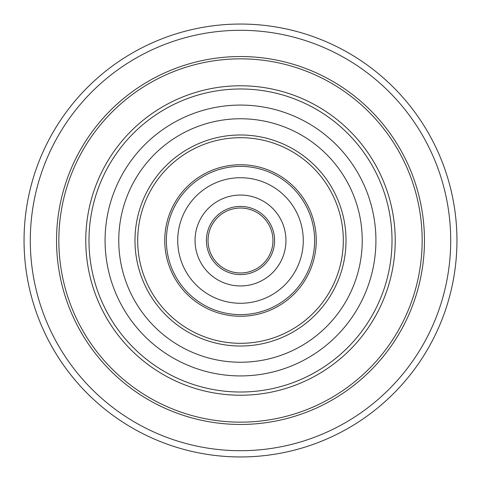 <?xml version="1.0" encoding="UTF-8"?>
<svg xmlns="http://www.w3.org/2000/svg" width="481" height="481" viewBox="0 0 481 481"><rect width="100%" height="100%" fill="white"/><g stroke="black" fill="none" stroke-linecap="round" stroke-linejoin="round"><path stroke-width="0.72" d="M240.5 316.257A75.757 75.757 0 0 1 164.742 240.5A75.757 75.757 0 0 1 240.5 164.742A75.757 75.757 0 0 1 316.257 240.5A75.757 75.757 0 0 1 240.5 316.257M240.5 137.686A102.814 102.814 0 0 1 343.314 240.5A102.814 102.814 0 0 1 240.5 343.314A102.814 102.814 0 0 1 137.686 240.5A102.814 102.814 0 0 1 240.5 137.686M240.5 24.05A216.45 216.45 0 0 1 456.95 240.5A216.45 216.45 0 0 1 240.5 456.95A216.45 216.45 0 0 1 24.05 240.5A216.45 216.45 0 0 1 240.5 24.05M195.442 234.53A45.454 45.454 0 0 1 246.47 195.442A45.454 45.454 0 0 1 285.558 246.47A45.454 45.454 0 0 1 234.53 285.558A45.454 45.454 0 0 1 195.442 234.53M208.315 236.237A32.467 32.467 0 0 1 244.763 208.315A32.467 32.467 0 0 1 272.685 244.763A32.467 32.467 0 0 1 236.237 272.685A32.467 32.467 0 0 1 208.315 236.237A32.467 32.467 0 0 1 244.763 208.315A32.467 32.467 0 0 1 272.685 244.763A32.467 32.467 0 0 1 236.237 272.685A32.467 32.467 0 0 1 208.315 236.237A32.467 32.467 0 0 0 236.237 272.685A32.467 32.467 0 0 0 272.685 244.763A32.467 32.467 0 0 1 236.237 272.685A32.467 32.467 0 0 1 208.315 236.237M302.729 248.743A62.77 62.77 0 0 1 232.257 302.729A62.77 62.77 0 0 1 178.271 232.257A62.77 62.77 0 0 1 248.743 178.271A62.77 62.77 0 0 1 302.729 248.743M208.063 241.955A32.467 32.467 0 0 1 239.045 208.063A32.467 32.467 0 0 1 272.937 239.045A32.467 32.467 0 0 1 241.955 272.937A32.467 32.467 0 0 1 208.063 241.955A32.467 32.467 0 0 0 241.955 272.937A32.467 32.467 0 0 0 272.937 239.045M240.5 134.981A105.519 105.519 0 0 1 346.019 240.5A105.519 105.519 0 0 1 240.5 346.019A105.519 105.519 0 0 1 134.981 240.5A105.519 105.519 0 0 1 240.5 134.981M240.5 362.241A121.741 121.741 0 0 1 118.759 240.5A121.741 121.741 0 0 1 240.5 118.759A121.741 121.741 0 0 1 362.241 240.5A121.741 121.741 0 0 1 240.5 362.241M240.5 105.08A135.42 135.42 0 0 1 375.92 240.5A135.42 135.42 0 0 1 240.5 375.92A135.42 135.42 0 0 1 105.08 240.5A135.42 135.42 0 0 1 240.5 105.08M240.5 392.015A151.515 151.515 0 0 1 88.985 240.5A151.515 151.515 0 0 1 240.5 88.985A151.515 151.515 0 0 1 392.015 240.5A151.515 151.515 0 0 1 240.5 392.015M240.5 395.226A154.726 154.726 0 0 1 85.774 240.5A154.726 154.726 0 0 1 240.5 85.774A154.726 154.726 0 0 1 395.226 240.5A154.726 154.726 0 0 1 240.5 395.226M240.5 58.844A181.656 181.656 0 0 1 422.156 240.5A181.656 181.656 0 0 1 240.5 422.156A181.656 181.656 0 0 1 58.844 240.5A181.656 181.656 0 0 1 240.5 58.844M240.5 56.542A183.958 183.958 0 0 1 424.458 240.5A183.958 183.958 0 0 1 240.5 424.458A183.958 183.958 0 0 1 56.542 240.5A183.958 183.958 0 0 1 240.5 56.542M240.5 30.297A210.203 210.203 0 0 1 450.703 240.5A210.203 210.203 0 0 1 240.5 450.703A210.203 210.203 0 0 1 30.297 240.5A210.203 210.203 0 0 1 240.5 30.297M206.704 236.021A34.091 34.091 0 0 1 244.979 206.704A34.091 34.091 0 0 1 274.296 244.979A34.091 34.091 0 0 1 236.021 274.296A34.091 34.091 0 0 1 206.704 236.021M167.009 230.76A74.134 74.134 0 0 1 250.24 167.009A74.134 74.134 0 0 1 313.991 250.24A74.134 74.134 0 0 1 230.76 313.991A74.134 74.134 0 0 1 167.009 230.76"/></g></svg>
